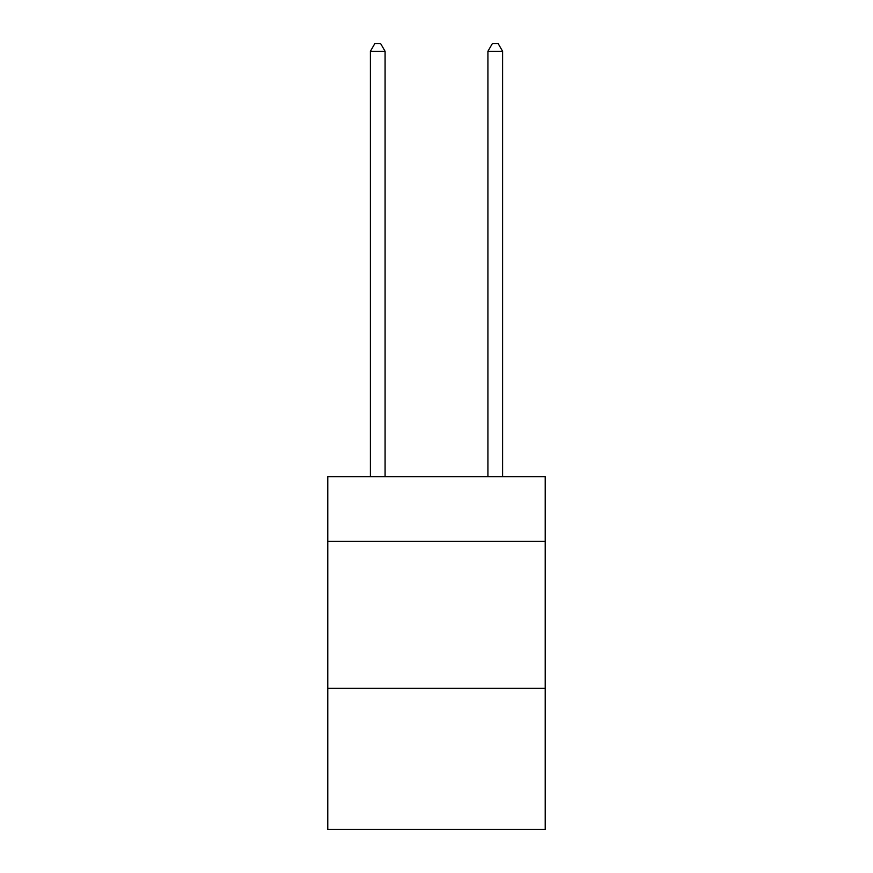 <?xml version="1.0" encoding="UTF-8"?>
<svg xmlns="http://www.w3.org/2000/svg" width="873" height="873" viewBox="0 0 873 873"><rect width="100%" height="100%" fill="white"/><g stroke="black" fill="none" stroke-linecap="round" stroke-linejoin="round"><path stroke-width="1.31" d="M545.221 541.402L545.221 476.756L327.779 476.756L327.779 541.402L545.221 541.402L545.221 829.35L327.779 829.35L327.779 541.402M545.221 688.317L327.779 688.317M385.08 476.756L385.08 51.289L370.392 51.289L370.392 476.756M370.392 51.289L374.801 43.65L380.672 43.65L385.08 51.289M502.608 476.756L502.608 51.289L487.92 51.289L487.92 476.756M487.92 51.289L492.328 43.65L498.199 43.65L502.608 51.289"/></g></svg>
